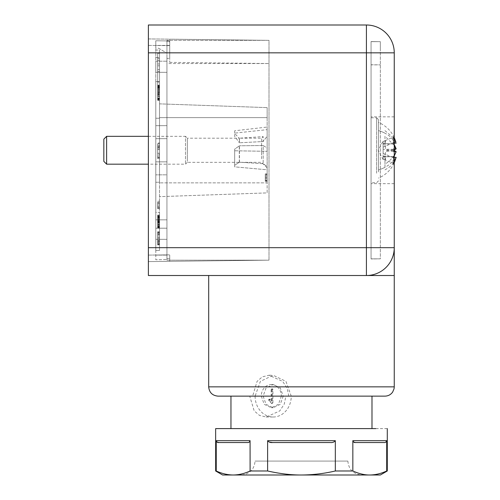 <?xml version="1.0" encoding="UTF-8"?>
<svg xmlns="http://www.w3.org/2000/svg" width="500" height="500" viewBox="0 0 500 500"><rect width="100%" height="100%" fill="white"/><g stroke="black" fill="none" stroke-linecap="round" stroke-linejoin="round"><path stroke-width="0.38" stroke-dasharray="2.5 1.88" d="M148.381 136.337L185.494 136.337L185.494 164.175L185.494 136.337L187.338 138.188L187.338 150.256L187.338 138.188L239.3 138.188L239.3 142.781L239.3 138.188L234.669 133.556L234.669 136.369L239.444 142.787L234.669 136.369L234.669 133.125L267.144 129.662L267.144 148.031L263.163 145.525L263.163 163.713L263.163 145.525L267.144 148.031L267.144 169.794L267.144 151.312L234.669 150.787L234.669 166.863L234.669 149.169L239.444 145.781L234.669 149.169L234.669 165.238L239.444 162.206L234.669 165.238L234.669 166.863L267.144 169.794L267.144 166.513L263.163 163.713L239.444 162.206L263.163 163.713L267.144 166.513L267.144 169.794L234.669 166.863L234.669 150.787L267.144 151.312L267.144 136.225L263.163 141.531L263.163 136.606L263.163 141.531L239.444 142.787L263.163 141.531L267.144 136.225L267.144 129.662L234.669 133.125L234.669 130.775L267.144 127.062L267.144 129.662L267.144 127.062M261.581 158.794L261.581 138.188L261.581 158.794M263.163 145.525L239.444 145.781L263.163 145.525M234.669 130.775L234.669 133.556M239.3 162.206L239.3 145.787L239.3 162.206M239.444 162.206L239.444 145.781L239.444 162.206M187.338 150.256L187.338 158.794L187.338 150.256M267.144 167.887L261.581 162.331L187.338 162.331L187.338 158.794M239.444 141.725L239.444 138.188L263.163 136.606L261.581 138.188L239.444 138.188L239.444 141.725M106.625 160.1L106.625 136.337M103.844 161.394L103.844 139.125M169.719 41.938L169.719 45.663L169.719 39.169L269 40.35L166.938 40.35L269 40.35L269 260.169L148.381 261.6L169.719 261.344L169.719 254.85L169.719 261.344L169.719 260.169L269 260.169L169.719 261.344L169.719 260.169L269 260.169L269 40.35L169.719 39.169L169.719 62.362L169.719 39.169L148.381 38.919L148.381 261.6L148.381 255.106L169.719 254.85L169.719 260.169L166.938 260.169L169.719 260.169L169.719 258.581L166.938 258.663L169.719 258.581L169.719 254.85L148.381 255.106L148.381 38.919L169.719 39.169L169.719 41.938L166.938 41.856L166.938 40.35L166.938 53.163L166.938 40.919L155.8 40.775L169.719 40.956L169.719 58.275L166.938 58.431L166.938 260.169L166.938 41.856M148.381 52.838L148.381 275.512L366.419 275.512A27.837 27.837 0 0 0 394.256 247.681L394.256 52.838A27.837 27.837 0 0 0 366.419 25L148.381 25L148.381 52.838L366.419 52.838L366.419 247.681L148.381 247.681M166.938 58.431L166.938 259.594L166.938 40.919L155.8 40.775L169.719 40.956L169.719 58.275M301.475 275.512L208.688 275.512L301.475 275.512M166.938 41.156L169.719 41.156M169.719 45.412L155.8 45.412L155.8 255.1L166.938 255.1L155.8 255.1L155.8 259.744L166.938 259.594L155.8 259.744L155.8 40.775L155.8 45.412L166.938 45.412M158.588 48.194L166.938 53.163L158.588 48.194L155.8 48.194L155.8 40.775L155.8 48.194L158.588 48.194M366.419 275.512L394.256 275.512L394.256 247.681L366.419 247.681L366.419 275.512A27.837 27.837 0 0 0 394.256 247.681A27.837 27.837 0 0 1 366.419 275.512C380.588 276.019 394.012 263.206 394.219 249.1C394.012 263.206 380.588 276.019 366.419 275.512M155.8 125.669L155.8 174.844L155.8 125.669L155.8 174.844L155.8 125.669L166.938 125.669L155.8 125.669L166.938 125.669L166.938 174.844L155.8 174.844L166.938 174.844L166.938 138.663L155.8 138.663L166.938 138.663L166.938 125.669L155.8 125.669M155.8 61.188L155.8 72.319L155.8 61.188L166.938 61.188L166.938 72.319L166.938 61.188L155.8 61.188M155.8 81.6L155.8 50.05L159.512 50.05L159.512 81.6L155.8 81.6L155.8 118.25L155.8 50.05L159.512 50.05L159.512 118.25L159.512 57.475L159.512 81.6L155.8 81.6M155.8 182.269L155.8 118.25L159.512 118.25L159.512 250.463L159.512 182.269L155.8 182.269L155.8 250.463L155.8 212.425L159.512 212.425L159.512 250.463L155.8 250.463L155.8 212.425L159.512 212.425L159.512 250.463L155.8 250.463L155.8 118.25L159.512 118.25L159.512 182.269L155.8 182.269M155.8 219.844L155.8 239.331L155.8 219.844L166.938 219.844L155.8 219.844L166.938 219.844L166.938 239.331L166.938 219.844L155.8 219.844M394.256 150.256L394.256 116.862L394.256 150.256M249.713 396.131L288.8 396.131L285.875 396.131L284.281 404.069L279.75 410.925L266.212 417.013L259.494 415.406L254.175 410.85L249.713 396.131L230.956 396.131L384.975 396.131M155.8 161.856L166.938 161.856L155.8 161.856L166.938 161.856L166.938 174.844L155.8 174.844L166.938 174.844L166.938 125.669L166.938 161.856L155.8 161.856M155.8 72.319L166.938 72.319L155.8 72.319M155.8 57.475L159.512 57.475L155.8 57.475M155.8 250.463L159.512 250.463L155.8 250.463M155.8 118.25L159.512 118.25L155.8 118.25M166.938 228.194L155.8 228.194L166.938 228.194L166.938 219.844L166.938 228.194M155.8 239.331L166.938 239.331L155.8 239.331M155.8 138.663L166.938 138.663L155.8 138.663M371.062 150.256L371.062 183.663L371.062 150.256M240.406 396.131L285.875 396.131M371.987 396.131L362.537 396.131M159.512 219.7L159.512 228.062L159.512 219.7M159.512 219.244L159.512 228.194L159.512 219.244L157.656 219.244L157.656 216.812L159.512 216.812L157.656 216.812L157.656 215.206L159.512 215.206L159.512 228.194L159.512 215.075L159.512 228.194L159.512 215.206L157.656 215.206L157.656 216.331L159.512 216.331L157.656 216.331L157.656 220.019L159.512 220.019M159.512 232.494L159.512 238.325L159.512 231.775L159.512 232.494L157.656 232.494L157.656 234.638L159.512 234.638M157.656 241.356L157.656 244.9L157.656 242.019L159.512 242.019L159.512 238.325L159.512 244.9L159.512 231.906L159.512 244.9L159.512 240.113L159.512 242.025L157.656 242.025L157.656 238.325L157.656 241.356L159.512 241.356M159.512 145.906L159.512 157.869L159.512 143.763L159.512 147.487L159.512 145.25L159.512 145.906L157.656 145.906L157.656 157.45L159.512 157.45M159.512 158.606L159.512 157.869L159.512 158.606L157.656 158.6M159.512 203.419L159.512 208.713L159.512 201.287L159.512 208.713L159.512 202.769L159.512 207.225L159.512 202.769L159.512 203.419L157.656 203.419L157.656 202.769L157.656 203.419L159.512 203.419L157.656 203.419L157.656 204.994L159.512 204.994L157.656 204.994L157.656 202.775L157.656 206.481L159.512 206.481L157.656 206.481L157.656 204.994L159.512 204.994L157.656 204.994L157.656 203.419L159.512 203.419M159.512 94.631L159.512 100.156L159.512 89.787L159.512 94.631L157.656 94.631L157.656 99.637L159.512 99.637M159.512 86.494L159.512 89.775L159.512 85.156L159.512 86.494L157.656 86.494L157.656 89.775L157.656 87.681L159.512 87.681M159.512 98.469L159.512 86.994L159.512 98.469L157.656 98.469L157.656 97.85L159.512 97.85L157.656 97.85L157.656 98.469L157.656 86.994L157.656 98.469L159.512 98.469L157.656 98.469M159.512 91.613L159.512 100.306L159.512 86.844L159.512 91.613L157.656 91.613L157.656 94.038L159.512 94.038L157.656 94.038L157.656 92.35L159.512 92.35M159.512 85.719L159.512 90.512L159.512 85.156L159.512 85.719L157.656 85.719L157.656 87.325L159.512 87.3L157.656 87.325L157.656 90.512L159.512 90.512L157.656 90.512L157.656 85.781L159.512 85.781L159.512 53.3L159.512 85.775L157.656 85.775L157.656 85.156L157.656 86.494M159.512 182.869L159.512 117.644L159.512 182.869L267.144 182.869L267.144 192.9L159.512 196.656L267.144 192.9L267.144 182.869L159.512 182.869M159.512 103.856L159.512 117.644L159.512 103.856L267.144 107.613L159.512 103.856M159.512 89.675L159.512 100.156L159.512 87.487L159.512 89.675L157.656 89.675L157.656 100.156L159.512 100.156L159.512 85.306L159.512 100.156L159.512 85.306L159.512 100.156L157.656 100.156L157.656 96.331L159.512 96.331L157.656 96.025L159.512 96.025M159.512 154.469L159.512 143.575L159.512 157.681L159.512 154.469L157.656 154.469L157.656 153.212L159.512 153.425M159.512 142.838L159.512 143.575L159.512 142.838L157.656 142.838L157.656 143.575L159.512 143.575L157.656 143.575L157.656 142.838M157.656 216.744L157.656 218.844L159.512 218.844L159.512 228.194L159.512 216.744L159.512 218.844L157.656 218.844L157.656 216.744L159.512 216.744M159.512 219.906L159.512 222.975L159.512 219.762L157.656 219.756L159.512 219.906M159.512 226.006L159.512 224.15L159.512 226.006L157.656 226.006L159.512 226.006M157.656 243.156L157.656 231.906L157.656 244.9L159.512 244.9L159.512 231.906L159.512 244.9L157.656 244.9L159.512 244.9L157.656 244.9L157.656 243.156L159.512 243.156M159.512 235.925L159.512 231.906L159.512 235.925L157.656 235.925L159.512 235.925M255.094 396.131A20.875 18.081 90 0 0 273.175 417.013A20.875 18.081 90 0 0 291.25 396.131L285.956 381.369L273.169 375.256L260.387 381.375L255.094 396.131M288.8 396.131L287.15 388.119L282.638 381.381L269 375.256L262.312 376.856L257.056 381.388L252.644 396.131M362.537 428.606L230.956 428.606L362.537 428.606M157.656 216.644L157.656 228.062L157.656 222.725L159.512 222.725L157.656 222.725L157.656 216.644L159.512 216.644M157.656 223.906L159.512 223.906M157.656 220.019L157.656 228.194L157.656 223.056L159.512 223.056L157.656 223.056L157.656 219.244M157.656 226.456L159.512 226.456L157.656 226.456M157.656 228.062L159.512 228.062L157.656 228.062M157.656 221.369L159.512 221.369M157.656 221.1L159.512 221.1M157.656 222.062L159.512 222.062M157.656 222.438L159.512 222.438M159.512 221.644L157.656 221.644L159.512 221.669L159.512 226.725L159.512 216.544L159.512 221.631L157.656 221.625L157.656 217.938L159.512 217.938M157.656 217.375L159.512 217.375M159.512 217.106L157.656 217.106L157.656 216.544L159.512 216.544L157.656 216.544L157.656 227.469L159.512 227.469M157.656 218.819L159.512 218.819M157.656 218.688L159.512 218.688M157.656 216.05L159.512 216.05M157.656 217.938L157.656 221.625L157.656 216.544L159.512 216.544L157.656 216.544M157.656 227.469L157.656 228.194L159.512 228.194L157.656 228.194L157.656 224.656L159.512 224.656M157.656 224.581L159.512 224.581M157.656 224.312L159.512 224.312M157.656 226.081L159.512 226.081L157.656 226.094M157.656 226.725L159.512 226.725L157.656 226.725L157.656 221.631L157.656 226.725M157.656 234.638L157.656 232.494M157.656 244.469L159.512 244.469M157.656 244.169L159.512 244.169M157.656 148.719L159.512 148.719M157.656 157.45L157.656 158.631L157.656 157.119L159.512 157.119L157.656 157.119L157.656 149.619L159.512 149.619M157.656 149.619L157.656 143.763L157.656 146.444L159.512 146.444M157.656 146.444L157.656 147.487L159.512 147.487L157.656 147.487L157.656 147.125L159.512 147.125M159.512 147.487L157.656 147.487L157.656 145.25L159.512 145.25M157.656 145.25L157.656 145.906M157.656 206.481L157.656 207.225L157.656 206.481M157.656 202.369L157.656 208.713L157.656 207.969L159.512 207.969L157.656 207.969L157.656 204.994L157.656 208.713L157.656 202.369L159.512 202.381M157.656 202.781L159.512 202.781L157.656 202.769M157.656 201.281L159.512 201.281M157.656 207.969L159.512 207.969L157.656 207.975M157.656 208.713L159.512 208.713L157.656 208.713M157.656 99.637L157.656 100.156L159.512 100.156L157.656 100.156L157.656 85.306L159.512 85.306L157.656 85.306L157.656 97.863L159.512 97.863L157.656 97.863L157.656 85.306L159.512 85.306L157.656 85.306L157.656 97.863L157.656 85.306L159.512 85.306L157.656 85.306L157.656 100.156L159.512 100.156L157.656 100.156L157.656 89.862L159.512 89.862M157.656 96.025L157.656 97.85L157.656 94.569L159.512 94.569M157.656 94.038L157.656 94.569L157.656 94.012L159.512 94.012L157.656 94.012L157.656 95.1L159.512 95.1M157.656 92.35L159.512 92.55M157.656 92.55L157.656 89.787L157.656 92.156L159.512 92.156L157.656 92.144L157.656 93.413L159.512 93.413M157.656 87.681L157.656 86.844L159.512 86.844L157.656 86.838L157.656 87.481L159.512 87.481M157.656 87.481L157.656 89.594L159.512 89.594M157.656 89.594L159.512 89.288M157.656 89.288L157.656 86.294L159.512 86.294L157.656 86.294L157.656 85.719M157.656 93.413L157.656 94.631M157.656 95.1L157.656 97.963L159.512 97.963M157.656 97.963L157.656 98.625L159.512 98.625M157.656 98.625L157.656 95.869L159.512 95.869L157.656 95.869L157.656 99.763L159.512 99.763M157.656 99.763L157.656 100.306L159.512 100.306M157.656 100.306L157.656 99.8L159.512 99.8M157.656 99.8L157.656 94.425L159.512 94.425M157.656 94.425L157.656 93.069L159.512 93.069M157.656 93.069L157.656 88.169L159.512 88.169M157.656 88.169L157.656 87.194L159.512 87.194M157.656 87.3L157.656 91.613M157.656 85.775L157.656 53.3L157.656 85.775L157.656 85.156L159.512 85.156L157.656 85.156M267.144 117.644L267.144 182.869L267.144 107.613L267.144 117.644L159.512 117.644L267.144 117.644M157.656 89.862L157.656 87.487L159.512 87.487M157.656 87.487L157.656 89.675M157.656 89.8L157.656 100.156L157.656 85.306L157.656 89.8L159.512 89.8M157.656 100.156L159.512 100.156M157.656 85.306L159.512 85.306L157.656 85.306M157.656 85.556L159.512 85.556M159.512 153.212L157.656 153.212L157.656 155.125L159.512 155.125M157.656 155.125L157.656 143.575L157.656 157.681L159.512 157.681L157.656 157.681L157.656 154.469M157.656 157.681L157.656 157.35M157.656 241.65L159.512 241.65M157.656 240.113L159.512 240.113M157.656 240.931L159.512 240.931M157.656 244.9L157.656 231.906L159.512 231.906L157.656 231.906L159.512 231.906L157.656 231.906L157.656 235.925L157.656 231.906L159.512 231.906L157.656 231.906L157.656 244.9L159.512 244.9M157.656 224.656L157.656 221.625L159.512 221.631M157.656 215.787L159.512 215.787M157.656 228.194L159.512 228.194L157.656 228.194L157.656 218.844L157.656 228.194L159.512 228.194L157.656 228.194L157.656 215.206L159.512 215.206L157.656 215.206L157.656 228.194M159.512 221.588L157.656 221.588L157.656 219.762L157.656 221.231L159.512 221.231L157.656 221.231L157.656 220.1L159.512 220.1M157.656 222.975L159.512 222.975L157.656 222.975M159.512 219.762L157.656 219.762L157.656 221.912L159.512 221.912M157.656 221.5L159.512 221.5L157.656 221.5M157.656 224.15L159.512 224.15L157.656 224.15L157.656 226.006L157.656 224.15M157.656 53.3L159.512 53.3M283.219 396.131L280.275 404.338L273.175 407.731L266.069 404.338L263.131 396.131L266.069 387.931L273.175 384.538L280.275 387.931L283.219 396.131M227.144 428.606L387.294 428.606M157.656 242.531L157.656 233.25L157.656 242.531L159.512 242.531L159.512 243.425L159.512 233.25L159.512 242.531M157.656 87.256L159.512 86.994L157.656 87.256M157.656 241.031L157.656 237.394L157.656 241.031L159.512 241.031L159.512 243.425L159.512 237.394L159.512 241.031M157.656 55.156L157.656 69.538L157.656 55.156L159.512 55.156L159.512 69.538L159.512 55.156M157.656 83.919L157.656 69.538L157.656 83.919L159.512 83.919L159.512 69.538L159.512 83.919M378.481 171.906L378.481 119.637L378.481 171.906M281.363 396.131L278.419 404.331L271.319 407.731L264.219 404.331L261.275 396.131A11.6 10.044 -90 0 1 271.319 384.538A11.6 10.044 -90 0 1 281.363 396.131M387.294 470.981L386.7 470.981L386.7 440.669L352.844 440.669L353.612 442.031M386.631 471.012L386.7 470.981C380.588 473.731 374.944 475.069 369.769 475C364.056 474.931 358.413 473.587 352.844 470.981L352.844 440.669M352.844 470.981L335.325 470.981L335.325 440.669L267.619 440.669L269.156 442.031M335.325 470.981C323.1 473.731 311.812 475.069 301.475 475C290.038 474.931 278.756 473.587 267.619 470.981L267.619 440.669M267.619 470.981L250.1 470.981L250.1 440.669L216.244 440.669L217.013 442.031M380.337 475L233.175 475C227.456 474.931 221.812 473.587 216.244 470.981L216.244 440.669M216.244 470.981L215.65 470.981M157.656 243.425L159.512 243.425L157.656 243.425M157.656 233.25L159.512 233.25M265.287 176.75L265.287 173.919L265.287 174.669L267.144 174.669L267.144 174.056L267.144 176.75L267.144 173.912L267.144 174.669L267.144 174.056L265.287 174.056L265.287 176.75L267.144 176.75M265.287 173.919L267.144 173.912L265.287 173.919M265.287 178.531L265.287 175.281L267.144 175.281L267.144 181.337L267.144 174.669L267.144 175.281L265.287 175.281L265.287 177.638L267.144 177.638L265.287 177.638L265.287 179.981L267.144 179.981L265.287 179.981L265.287 181.119L267.144 181.119L265.287 181.225L265.287 178.531L267.144 178.531M265.287 181.225L267.144 181.225M265.287 181.337L267.144 181.337L265.287 181.337M265.287 180.606L267.144 180.606M157.656 98.156L159.512 98.156M157.656 96.456L159.512 96.456M157.656 89.938L159.512 89.938M157.656 88.044L159.512 88.044M157.656 86.994L159.512 86.994L157.656 86.994M157.656 225.825L159.512 225.825M157.656 237.394L159.512 237.394L157.656 237.394M393.512 149.744L393.512 151.706L393.512 149.744C388.913 150.219 386.244 150.719 385.519 151.244L385.519 154.406L384.975 154.231L384.975 167.319A30.156 21.325 180 0 1 378.481 169.938L378.481 122.425L378.481 169.938A30.156 21.325 0 0 0 393.088 160.806L393.088 163.244L394.256 161.569M271.8 403.625L268.587 399.913L269.225 399.169L271.156 401.087L271.156 389.519L271.8 388.781L272.444 389.519L272.444 402.881L271.856 403.625M272.544 442.525L330.3 442.525C332.456 442.775 334.137 442.156 335.325 440.669M355.306 442.525L384.188 442.525C385.262 442.775 386.1 442.156 386.7 440.669M250.1 470.981C243.981 473.731 238.337 475.069 233.175 475L222.606 475M218.706 442.525L247.587 442.525C248.663 442.775 249.506 442.156 250.1 440.669M218.756 442.525L247.587 442.525M159.512 65.825L159.512 63.969L159.512 65.825L157.656 65.825L157.656 63.969L159.512 63.969L157.656 63.969L157.656 65.825L159.512 65.825M159.512 71.394L159.512 82.062L159.512 71.394L157.656 71.394L157.656 69.538L159.512 69.538L157.656 69.538L157.656 71.394L159.512 71.394L157.656 71.394L157.656 82.062L159.512 82.062L157.656 82.062L157.656 71.394L159.512 71.394M159.512 60.256L159.512 58.4L159.512 60.256L157.656 60.256L157.656 58.4L159.512 58.4L157.656 58.4L157.656 60.256L159.512 60.256M394.256 155.925L393.088 157.6L393.088 160.806M394.256 149.987L393.638 150.256L394.256 150.525L393.638 150.256L395.225 149.481M394.256 145.481L384.975 136.206L384.975 146.287L384.975 136.206M384.975 130.65L394.256 138.537M394.256 144.594L393.088 142.912L393.088 137.275L396.156 143.162L394.256 137.613M393.512 151.5L395.831 151.438L395.225 151.031M395.831 151.438C394.925 155.488 391.306 159.781 384.975 164.306L384.975 154.231M384.975 167.319L384.975 164.306M384.975 169.869C391.356 166.213 394.975 162.463 395.831 158.613L393.512 158.331L393.512 156.575L383.119 156.881L383.119 159L383.119 156.475L383.119 156.881L393.512 156.575M394.256 162.906L395.831 158.613M271.156 389.519L272.262 388.781L272.925 389.519L272.913 402.875L272.262 403.619L271.288 403.331M271.863 403.619L272.262 403.619M272.262 388.781L271.8 388.781M271.619 389.519L271.619 401.087L269.675 399.381M271.156 401.087L271.619 401.087M269.188 399.169L269.694 399.169L269.05 399.913L269.237 400.425L268.769 400.425M269.694 399.169L270.144 399.381M269.237 400.425L271.75 403.331M249.244 475L241.163 475C249.619 474.175 254.256 469.538 255.081 461.081L347.863 461.081L255.081 461.081M347.863 461.081C348.688 469.538 353.325 474.175 361.781 475L353.7 475M393.088 157.6L383.119 153.363L383.119 159L393.088 163.244M393.512 151.706L396.156 151.706M393.088 142.912L383.119 147.156L383.119 153.363L383.119 141.512L383.119 143.631L383.119 141.512L393.088 137.275M393.512 149.012L395.831 149.075M393.512 150.769C388.913 150.3 386.244 149.8 385.519 149.275L385.519 146.106L384.975 146.287M394.256 142.094L393.512 142.188L393.512 143.944L383.119 143.631L383.119 144.037L383.119 143.631L393.512 143.944M384.975 140.725L385.519 140.469L385.519 143.631M393.512 142.188L393.638 136.337A30.156 30.156 0 0 0 378.481 122.425M393.512 136.337L393.512 143.631M394.256 143.162L393.512 143.162M393.512 148.806L395.744 148.806M393.512 149.275L383.119 149.275L383.119 147.156L383.119 153.363L383.119 149.275L385.519 149.275M384.975 159.794L385.519 160.05L385.519 156.881M393.512 158.331L393.638 164.175A30.156 30.156 0 0 1 378.481 178.094M393.512 164.175L393.512 156.881M394.256 157.35L393.512 157.35M385.519 140.469L383.119 141.512L383.119 147.156L385.519 146.106M385.519 160.05L383.119 159L383.119 153.363L385.519 154.406M371.062 64.862L371.062 258.844L371.062 41.669L371.062 64.862L380.337 64.862L371.062 64.756L371.062 41.562L371.062 258.956L371.062 64.756M380.337 48.463L380.337 258.844L371.062 258.956L380.337 258.844L380.337 41.669L371.062 41.562L380.337 41.669L380.337 48.463M371.062 258.844L380.337 258.844L371.062 258.844M371.062 41.669L380.337 41.669L371.062 41.669M383.119 159.537L378.188 150.256L383.119 140.981M148.381 45.412L169.719 45.663L148.381 45.412M169.719 62.362L269 63.544L166.938 63.544M366.419 25L366.419 52.838L394.256 52.838A27.837 27.837 0 0 0 366.419 25M208.688 386.856L394.256 386.856M157.656 221.475L159.512 221.475M157.656 227.156L159.512 227.156M157.656 227.269L159.512 227.269M157.656 218.081L159.512 218.081M157.656 217.638L159.512 217.638M157.656 243.275L159.512 243.275M157.656 238.325L159.512 238.325M157.656 233.038L159.512 233.038M157.656 158.613L159.512 158.613L157.656 158.631M157.656 143.763L159.512 143.763L157.656 143.763M157.656 204.994L159.512 204.994M157.656 98.238L159.512 98.238M157.656 99.144L159.512 99.144M157.656 93.1L159.512 93.1M157.656 97.919L159.512 97.919M157.656 98.194L159.512 98.194M157.656 98.331L159.512 98.331M157.656 91.425L159.512 91.425M157.656 90.581L159.512 90.581M157.656 88.544L159.512 88.544M157.656 87.662L159.512 87.662L157.656 87.644M157.656 98.869L159.512 98.869M157.656 99.931L159.512 99.931M157.656 156.931L159.512 156.931M157.656 226.575L159.512 226.575M157.656 227.769L159.512 227.769M157.656 225.319L159.512 225.319M157.656 222.013L159.512 222.013M157.656 222.769L159.512 222.769M157.656 220.925L159.512 220.925M157.656 220.637L159.512 220.637M376.625 173.219L376.625 127.294C376.625 114.706 376.625 114.706 376.625 127.294L376.625 173.219M371.062 117.781L376.625 117.781L376.625 127.294M157.656 238.344L159.512 238.344L157.656 238.337M157.656 234.225L159.512 234.225L157.656 234.219M265.287 174.056L267.144 174.056M157.656 217.512L159.512 217.512M157.656 217.525L159.512 217.525M157.656 240.812L159.512 240.812M393.088 139.706A30.156 21.325 180 0 0 378.481 130.575A30.156 21.325 0 0 1 384.975 133.2M272.913 402.875L272.444 402.875M272.925 389.519L272.462 389.519M393.512 151.244L385.519 151.244M187.338 162.331L185.494 164.175L148.381 164.175M394.256 183.663L371.062 183.663M394.256 116.856L371.062 116.856M266.212 417.013L273.175 417.013M159.512 215.075L157.656 215.075L159.512 215.075M157.656 231.775L159.512 231.775M157.656 157.119L159.512 157.119M159.512 207.225L157.656 207.225M159.512 202.744L157.656 202.744M159.512 201.256L157.656 201.256M157.656 94.012L159.512 94.012M157.656 86.838L159.512 86.838L157.656 86.838M378.481 180.875L376.625 182.731L371.062 182.731M269 375.256L273.175 375.256M376.625 117.781L378.481 119.637M273.175 407.731L271.319 407.731M273.175 384.538L271.319 384.538M383.119 144.037L389.394 144.037M383.119 156.475L389.394 156.475"/><path stroke-width="0.75" d="M148.381 136.337L106.625 136.337L106.625 164.169M106.625 136.337L103.844 139.125L103.844 161.394L106.625 164.175L148.381 164.175M366.419 25A27.837 27.837 0 0 1 394.256 52.838L394.256 247.681L366.419 247.681L366.419 275.512A27.837 27.837 0 0 0 394.256 247.681L394.256 275.512L148.381 275.512L148.381 25L366.419 25L366.419 52.838L148.381 52.838M394.256 275.512L394.256 386.856L394.05 388.806L392.65 392.069C390.763 394.694 388.206 396.044 384.975 396.131L217.969 396.131L230.956 396.131L230.956 428.606M375.8 428.606L215.65 428.606L215.65 470.981L216.244 470.981L216.244 440.669L250.1 440.669C249.494 442.156 248.656 442.775 247.587 442.525L218.756 442.525L247.587 442.525M216.244 470.981C221.812 473.587 227.456 474.931 233.175 475C238.888 474.931 244.531 473.587 250.1 470.981L250.075 440.919M250.1 470.981L267.619 470.981L267.619 440.669L335.325 440.669C334.119 442.156 332.444 442.775 330.3 442.525L272.644 442.525C270.487 442.775 268.812 442.156 267.619 440.669M215.65 470.981L222.606 475L301.475 475C312.906 474.931 324.188 473.587 335.325 470.981L335.325 440.669M335.325 470.981L352.844 470.981L352.844 440.669L386.7 440.669C386.094 442.156 385.256 442.775 384.188 442.525L355.356 442.525C354.281 442.775 353.438 442.156 352.844 440.669M352.844 470.981C358.963 473.731 364.606 475.069 369.769 475C375.487 474.931 381.131 473.587 386.7 470.981L386.7 440.669M386.7 470.981L387.294 470.981L387.294 428.606M218.756 442.525C217.681 442.775 216.844 442.156 216.244 440.669M267.619 470.981C279.844 473.731 291.131 475.069 301.475 475L380.337 475L387.294 470.981M353.612 442.031L355.306 442.525M269.156 442.031L272.544 442.525M217.013 442.031L218.706 442.525M395.225 151.031L394.256 150.525L396.156 151.706L394.256 155.925M394.256 145.481L395.831 149.075L394.256 149.987M394.256 138.537L395.831 141.9L394.256 142.094M394.256 137.613L395.831 141.9M395.225 149.481L396.156 148.806L394.256 144.594M394.256 161.569L396.156 157.35L394.256 162.906M396.156 143.162L394.256 143.162M395.744 148.806L396.156 148.806M396.156 157.35L394.256 157.35M394.256 52.838L366.419 52.838L366.419 247.681L148.381 247.681M394.256 386.856L208.688 386.856C209.237 392.494 212.331 395.581 217.969 396.131M366.419 275.512A27.837 27.837 0 0 0 394.256 247.681M208.688 275.512L208.688 386.856M394.188 249.581L394.219 249.1M371.987 428.606L371.987 396.131"/></g></svg>
